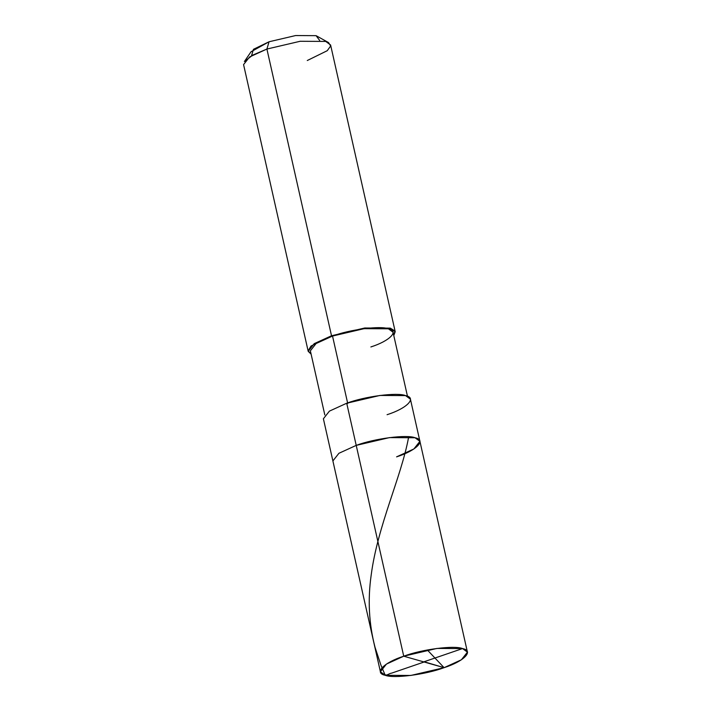 <?xml version="1.0" encoding="UTF-8"?>
<svg xmlns="http://www.w3.org/2000/svg" width="711" height="711" viewBox="0 0 711 711"><rect width="100%" height="100%" fill="white"/><g stroke="black" fill="none" stroke-linecap="round" stroke-linejoin="round"><path stroke-width="1.07" d="M444.091 667.673L403.732 656.2C421.943 649.33 454.285 645.135 462.541 648.574C474.246 650.814 464.105 661.319 444.091 667.673L461.395 659.781L467.429 652.138L462.541 648.574L436.954 648.432L403.732 656.2L356.22 445.388L389.45 437.612L415.028 437.754L419.917 441.318L415.028 437.754L389.45 437.612L356.22 445.388L403.732 656.2L444.091 667.673C425.889 674.543 393.547 678.747 385.291 675.308C373.577 673.068 383.718 662.563 403.732 656.2L386.429 664.092L380.403 671.744L385.291 675.308L410.869 675.45L444.091 667.673M396.587 456.862C416.593 450.498 426.742 439.993 415.028 437.754C406.772 434.314 374.43 438.518 356.22 445.388C374.43 438.518 406.772 434.314 415.028 437.754C426.742 439.993 416.593 450.498 396.587 456.862L413.882 448.97L419.917 441.318L410.416 399.155L405.528 395.592L379.941 395.449L346.719 403.226L356.22 445.388L346.719 403.226C364.93 396.356 397.271 392.152 405.528 395.592C417.241 397.831 407.092 408.336 387.086 414.7M380.403 671.744L332.89 460.932L338.925 453.28L356.22 445.388L338.925 453.28L332.89 460.932L323.389 418.77L329.424 411.118L346.719 403.226M370.866 346.95C389.886 340.907 399.52 330.926 388.393 328.802C380.545 325.531 349.821 329.522 332.526 336.054L347.732 403.51L332.526 336.054L331.522 335.761L266.909 49.05L269.042 41.771L253.463 49.308L251.498 55.787M324.811 414.922L310.36 350.816L316.093 343.546L332.526 336.054L364.085 328.669L388.393 328.802L393.032 332.188L407.483 396.294M307.268 60.524L327.238 50.703L330.642 45.993L328.544 42.571L325.709 41.425L300.131 41.282L266.909 49.05L331.522 335.761L314.218 343.653L308.192 351.305L311.116 354.167L308.121 350.852L311.009 346.053L331.522 335.761L364.743 327.993L390.321 328.127L394.943 330.979L393.787 335.539L395.209 331.69L390.321 328.127L364.743 327.993L331.522 335.761L332.526 336.054M308.192 351.305L243.571 64.594L249.605 56.942L266.909 49.05L300.131 41.282L325.709 41.425L330.597 44.989L395.209 331.69M319.657 40.429L316.084 35.666L295.616 35.55L269.042 41.771L295.616 35.55L316.084 35.666L328.544 42.571M266.909 49.05L252.752 55.094L244.397 61.537L251.036 51.752L269.042 41.771L266.909 49.05M424.112 661.994L391.628 673.139C389.246 673.228 385.38 677.094 384.455 673.495L380.963 665.229L375.053 647.365C368.929 623.929 367.64 599.835 371.186 575.083C377.657 525.473 401.288 477.161 408.567 437.416M423.712 661.879L462.541 648.574M424.298 661.808L444.091 667.673L427.338 649.978M467.429 652.138L419.917 441.318"/></g></svg>
